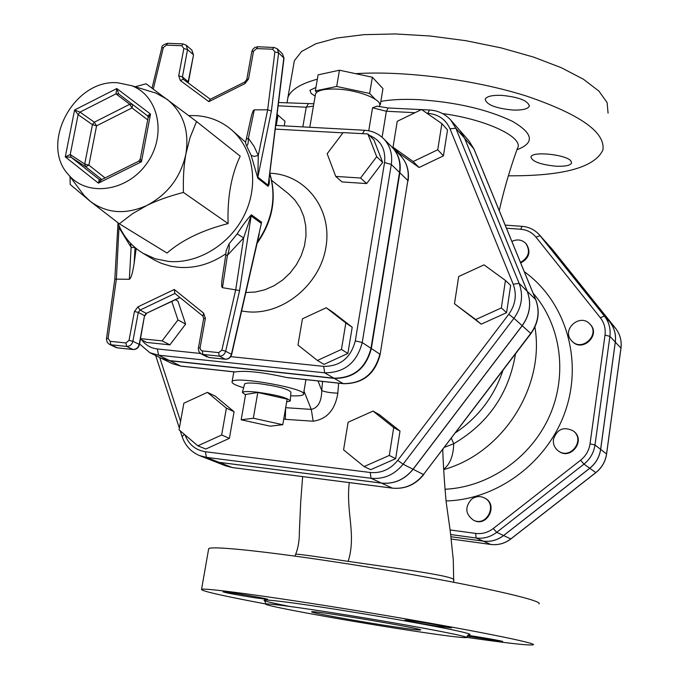 <?xml version="1.0" encoding="UTF-8"?>
<svg xmlns="http://www.w3.org/2000/svg" width="679" height="679" viewBox="0 0 679 679"><rect width="100%" height="100%" fill="white"/><g stroke="black" fill="none" stroke-linecap="round" stroke-linejoin="round"><path stroke-width="1.02" d="M453.827 582.259L453.657 580.341C458.147 576.42 398.573 568.646 348.174 561.38C316.414 556.542 298.921 554.132 295.713 554.132L295.645 554.361M208.538 549.574L208.699 548.64C212.535 545.101 291.461 554.234 382.718 569.528C474.027 584.78 544.168 600.601 538.999 603.911M442.572 113.588C487.369 119.555 524.731 137.896 517.373 148.506M287.022 102.945L287.93 97.36C290.926 89.747 300.738 83.687 317.356 79.188M355.584 73.655C404.913 70.557 474.697 79.63 526.641 96.121C580.273 114.454 605.685 132.439 602.884 150.059C594.575 167.526 563.061 176.107 508.342 175.81M501.509 95.349C518.824 97.055 528.092 100.653 529.314 106.145C527.863 109.039 522.355 110.338 512.789 110.032C495.611 108.326 486.41 104.719 485.179 99.219C486.588 96.376 492.029 95.085 501.509 95.349M315.158 96.112L311.152 93.481L309.913 90.324L315.93 87.455M571.09 161.262L571.54 163.028C570.25 165.532 565.03 166.593 555.889 166.194C540.476 164.607 532.166 161.551 530.961 157.044C531.564 150.84 567.16 154.549 571.09 161.262M608.07 113.172L607.119 102.563L598.912 91.096L583.499 79.282L561.346 67.722L533.397 57.044L501.009 47.861L465.913 40.706L430.036 35.987L395.373 33.95L363.8 34.663L336.911 38.016L315.93 43.736L301.629 51.443L294.372 60.677L293.387 66.27M397.096 628.457C438.541 634.941 461.703 637.988 466.592 637.598C469.622 636.741 426.132 628.194 371.337 619.027C316.575 609.861 268.197 603.037 266.024 604.03C260.677 604.997 334.849 618.713 397.096 628.457M264.64 600.796L266.024 604.03C221.923 595.721 200.432 590.815 201.561 589.313C205.092 587.547 284.077 598.462 375.75 613.816C467.483 629.153 538.184 643.285 533.244 644.812C529.221 645.67 507.009 643.174 466.626 637.343M467.118 636.096L502.672 641.536C504.225 641.316 480.91 637.165 467.78 635.332M253.819 597.622L267.611 599.379C270.539 599.039 223.62 591.086 222.992 591.816C225.318 592.742 235.596 594.685 253.819 597.622M434.866 625.826L451.382 627.914C454.064 627.464 405.1 619.316 404.828 620.173C406.891 621.056 416.898 622.94 434.866 625.826M383.253 625.104C349.082 619.766 308.69 612.28 311.703 611.787C312.136 610.031 427.049 629.263 420.479 629.993C417.967 630.214 405.558 628.584 383.253 625.104M241.181 419.8L245.603 394.457L257.782 392.496L287.132 399.125L282.778 424.714L253.326 418.23L241.181 419.8L270.259 426.174L282.778 424.714M257.782 392.496L253.326 418.23M245.526 394.923L242.352 392.377C243.685 391.342 248.616 391.274 257.146 392.173C277.057 394.966 288.091 397.911 290.272 401.009L286.657 401.9M244.55 384.339L244.678 383.89C245.968 382.854 250.738 382.761 258.971 383.61C278.178 386.283 288.83 389.16 290.918 392.241L290.298 400.593M375.156 99.185L369.648 93.439L336.674 86.462L315.336 90.893L316.753 92.268M379.748 104.702L380.325 104.591L379.553 103.785M315.336 90.893L318.103 74.86L339.449 70.217L372.355 77.219L382.964 88.61L380.325 104.591M369.648 93.439L372.355 77.219M336.674 86.462L339.449 70.217M367.874 133.967L373.9 139.874L382.676 162.425L366.668 183.559L342.063 181.947L335.749 176.421L360.549 178.025L376.701 156.696L367.874 133.967L343.15 132.6L327.168 153.726L335.749 176.421M366.668 183.559L360.549 178.025M382.676 162.425L376.701 156.696M302.435 318.816L297.979 345.051L317.399 360.464L341.461 349.43L345.832 322.949L326.234 307.757L302.435 318.816M345.832 322.949L352.197 327.227L332.744 312.145L326.234 307.757M352.197 327.227L347.877 353.47L341.461 349.43M347.877 353.47L324.027 364.385L317.399 360.464M185.622 324.095L169.928 344.847L162.12 340.875L177.957 319.936L185.622 324.095L177.949 301.145L175.462 299.745M177.957 319.936L171.804 301.484M169.928 344.847L146.723 342.445L140.443 339.313M140.57 338.66L162.12 340.875M505.448 280.435L510.642 285.409L506.593 312.654L481.207 324.163L475.724 319.571L501.348 307.935L505.448 280.435L484.017 264.852L458.681 276.531L454.489 303.759L475.724 319.571M506.593 312.654L501.348 307.935M481.207 324.163L454.489 303.759M373.017 411.084L379.476 414.742L400.016 431.063L395.653 458.681L370.675 469.69L364.088 466.566L389.296 455.439L393.718 427.549L373.017 411.084L348.089 422.262L343.574 449.863L364.088 466.566M400.016 431.063L393.718 427.549M395.653 458.681L389.296 455.439M183.856 403.224L179.052 429.824L197.852 445.823L221.651 435.01L226.387 408.155L207.401 392.369L183.856 403.224M226.387 408.155L234.068 411.729L215.218 396.078L207.401 392.369M234.068 411.729L229.4 438.337L221.651 435.01M229.4 438.337L205.805 449.04L197.852 445.823M284.212 125.887L285.027 121.261L277.083 114.361M276.226 125.454L278.059 115.065M441.885 123.637L447.52 129.961L443.429 155.864L437.743 149.779L441.885 123.637L421.549 109.514L397.249 121.303L393.014 147.199L413.172 161.543L437.743 149.779M443.429 155.864L419.079 167.501L413.172 161.543M419.079 167.501L399.082 153.259L393.014 147.199M571.056 340.128L572.091 341.282C582.353 352.07 600.533 334.297 589.771 323.959C580.18 313.07 561.626 329.137 571.056 340.128M589.771 323.959L590.204 324.418C600.957 334.739 582.803 352.494 572.541 341.715L572.091 341.282M553.436 439.355C552.935 444.193 554.573 448.055 558.367 450.949C570.462 460.243 585.654 439.686 573.186 430.885C563.612 426.259 557.026 429.086 553.436 439.355M573.186 430.885L573.653 431.233C586.104 440.034 570.929 460.566 558.834 451.289L558.367 450.949M471.608 499.184C464.665 507.111 465.293 514.122 473.484 520.207C486.809 527.176 497.928 504.251 484.331 497.877C479.909 495.814 475.665 496.247 471.608 499.184M484.331 497.877L484.874 498.157C498.454 504.522 487.352 527.43 474.035 520.47L473.484 520.207M520.479 262.4C528.899 257.417 530.647 251.069 525.75 243.345C521.761 239.611 517.135 238.966 511.873 241.418M525.75 243.345L526.233 243.871C531.165 251.722 529.331 258.096 520.725 263.002M545.347 241.512L609.878 322.084C614.402 327.923 616.209 334.603 615.31 342.131L600.66 449.396C599.481 457.069 595.856 463.358 589.788 468.264L503.614 535.553C497.478 540.178 490.696 542.054 483.278 541.155L450.907 536.724L483.227 541.138L476.132 538.006L475.631 533.414L450.118 529.951M450.661 534.526L476.132 538.006C483.635 538.905 490.493 537.004 496.705 532.319L583.974 464.105C590.127 459.14 593.794 452.766 594.991 444.991L609.903 336.368C610.82 328.755 608.987 321.99 604.42 316.083L539.211 234.654L546.171 242.488L609.844 322.033C614.359 327.881 616.167 334.56 615.276 342.08L600.618 449.362C599.438 457.035 595.814 463.324 589.745 468.23L503.563 535.527C497.427 540.161 490.645 542.029 483.227 541.138M105.067 177.923L88.881 165.15L84.722 164.038L85.588 166.703L88.881 165.15L96.579 125.819L94.305 122.195L92.437 124.673L96.579 125.819L132.015 107.936L132.685 104.574M132.252 104.243L129.765 104.277L94.305 122.195L80.02 112.111L74.588 109.998L78.119 114.632L92.437 124.673L84.722 164.038L70.226 154.549L65.286 156.9L71.091 157.256L85.588 166.703L101.816 179.536M99.643 179.791L71.091 157.256L70.226 154.549L78.119 114.632L80.02 112.111L115.948 93.872L118.757 94.008L116.788 88.542L115.948 93.872L129.765 104.277L132.015 107.936L147.716 119.86M148.098 117.815L150.517 114.064L147.428 115.753L148.302 117.026M100.789 180.079L99.304 179.57L98.413 183.152L101.451 179.723M138.482 161.313L100.959 179.96M147.428 115.753L118.757 94.008L147.436 115.753L148.2 117.289L140.239 159.132L138.635 161.246L141.444 161.78L140.281 158.928M117.908 82.804L131.658 85.698C158.801 95.815 166.983 135.257 146.978 163.198C127.508 191.52 87.633 197.25 68.893 175.165C38.941 144.33 74.003 78.586 117.908 82.804M139.577 343.947L149.847 352.698L160.948 358.122L169.614 360.6L333.907 378.178C353.394 378.211 365.76 368.256 370.989 348.31L399.515 172.432C400.924 162.264 398.335 153.726 391.758 146.834L383.474 138.567C390.119 145.535 392.725 154.167 391.291 164.462L384.552 162.536L355.312 340.85C350.831 357.858 340.289 366.363 323.696 366.38L230.724 356.636M136.182 248.514L134.153 263.231L135.028 247.657L131.132 247.343L129.333 279.29L114.819 279.111M134.153 263.231C132.651 273 131.039 278.356 129.333 279.29M130.393 243.116L131.132 247.343L119.275 228.059L119.911 227.677M222.474 287.684L227.414 255.338L243.642 237.888L250.984 215.846L261.373 223.408L231.429 354.302L225.666 351.221L239.594 290.527L222.474 287.684C221.532 287.319 221.396 284.501 222.075 279.23L225.751 255.134L227.414 255.338C229.196 250.279 229.714 246.494 228.976 243.965L226.158 250.814M222.075 279.23L222.449 276.735M246.536 139.17L248.378 138.278L254.302 109.862L267.67 109.794L271.388 110.966L278.602 52.869L283.814 57.936L268.069 186.275C269.249 184.968 269.614 182.413 269.147 178.611M250.509 120.141L251.077 117.425C252.232 112.578 253.301 110.057 254.302 109.862M251.077 117.425L245.467 142.828L246.562 145.747C247.81 145.408 248.412 142.913 248.378 138.278L254.056 146.35L258.283 155.449L254.192 156.416L251.171 155.432L257.816 178.246L268.069 186.275M268.833 181.174L268.103 185.189L257.85 177.143L257.816 178.246M271.388 110.966L257.85 177.143L258.283 155.449L267.67 109.794L274.885 51.893L278.602 52.869L277.278 48.795L273.773 47.343L272.703 49.219L274.885 51.893M246.562 145.747L251.171 155.432M209.217 357.519L202.919 354.421L219.309 356.144C222.5 356.161 224.613 354.523 225.666 351.221L221.838 350.16L235.74 289.67L243.642 237.888L237.158 233.924L228.976 243.965M239.594 290.527L251.34 214.759C246.783 219.741 242.055 226.132 237.158 233.924M259.208 234.06L231.658 354.489M119.063 225.801L116.389 278.899L108.08 338.38L106.484 338.66M117.773 222.619C122.84 235.876 131.251 246.095 142.997 253.275L155.236 258.784L168.655 261.44C198.497 264.106 231.233 243.685 245.229 213.223C259.353 182.812 252.732 146.987 230.325 128.806C220.336 120.786 208.776 116.389 195.662 115.608L188.737 115.608M142.997 253.275L154.608 260.167L161.492 263.401L170.692 266.176L178.399 267.331C195.026 268.57 210.872 264.029 225.937 253.7M245.688 142.242L230.325 128.806M221.838 350.16L218.655 352.622L202.249 350.916L200.356 349.609L200.093 347.75L205.389 318.366L203.615 313.146L174.316 289.492L174.817 293.379L202.86 316.041M153.293 89.059L163.35 47.555L166.347 45.137L181.794 45.731L183.839 48.498L178.704 75.819L180.385 80.589L208.886 101.655L210.117 99.338M79.621 189.483L84.12 195.493L90.103 201.213C106.739 213.52 125.7 214.912 146.987 205.398C167.832 194.304 180.818 177.1 185.936 153.802C189.424 130.478 183.118 112.29 167.009 99.244L155.958 93.108L148.777 90.918M135.18 86.776L146.104 83.789L196.537 121.516L190.103 137.447L185.936 153.802C183.865 164.819 183.033 177.694 183.423 192.429C169.079 196.172 156.934 200.5 146.987 205.398L132.583 213.656L119.343 223.798L90.103 201.213L70.209 184.484L70.022 176.676M119.343 223.798L167.009 253.046C182.082 239.959 202.444 230.139 228.093 223.578C227.261 197.292 231.301 174.826 240.205 156.17L196.537 121.516M228.093 223.578L183.423 192.429M212.349 460.634L219.105 462.365L381.539 483.117C394.126 484.263 404.65 479.654 413.104 469.282L522.21 325.716C529.976 314.75 531.657 303.284 527.26 291.325L464.665 138.321L459.751 130.343M288.21 377.668L286.402 377.473C262.663 372.185 245.56 370.344 235.087 371.931L234.594 371.88M161.169 358.223L170.047 360.812L334.263 378.39C353.751 378.424 366.108 368.468 371.337 348.531L399.846 172.746C401.247 162.578 398.658 154.048 392.08 147.156L391.919 146.995M388.235 107.969L386.368 111.254L372.559 107.8L377.108 106.162M182.142 436.69L182.091 436.529C185.189 445.636 191.045 452.002 199.643 455.634L212.306 460.608L219.011 462.323L381.454 483.083C394.049 484.229 404.574 479.612 413.027 469.24L522.151 325.665C529.909 314.691 531.598 303.224 527.201 291.266L464.597 138.244L459.717 130.309L450.864 120.175L455.813 128.212L449.982 128.772L513.214 284.238C517.025 294.669 515.539 304.676 508.766 314.25L397.75 460.362C390.366 469.418 381.191 473.467 370.225 472.491L205.33 451.73C195.51 450.118 188.737 444.499 184.994 434.874M322.525 381.437L321.761 390.569C325.088 392.029 330.444 392.895 337.828 393.158L338.634 383.177M318.01 380.944L321.761 390.569C321.523 401.671 318.027 407.943 311.288 409.386L313.18 421.226C326.981 419.138 335.197 409.785 337.828 393.158M285.604 408.113L285.358 419.325L313.18 421.226M315.345 95.043L315.557 93.804C317.526 90.282 324.537 88.711 336.572 89.085C358.011 89.806 382.973 99.711 379.561 105.907L379.417 106.747M290.654 395.781C298.106 396.129 302.367 395.696 303.428 394.482C309.565 389.126 234.544 375.546 232.116 381.598C231.318 383.134 235.155 385.188 243.617 387.743M443.71 469.181C450.024 464.309 453.368 455.83 453.725 443.735L451.357 438.269M442.742 449.982L443.064 449.175M444.524 447.257L453.725 443.735C488.311 423.382 508.894 393.43 515.488 353.903M348.174 561.38C356.56 534.483 345.755 512.178 349.269 482.608M516.94 149.753C534.899 142.972 533.38 133.5 512.39 121.329C487.267 109.344 455.965 102.113 418.502 99.635C403.759 98.973 391.206 99.55 380.851 101.392M466.617 637.394L468.637 634.738C473.314 634.67 466.617 632.76 448.573 629.026C422.253 623.763 377.914 615.997 337.327 609.572C263.35 597.902 241.707 597.053 289.169 606.339M455.601 432.684C478.347 417.288 494.125 396.528 502.944 370.403M546.213 242.539L552.638 249.719L615.581 328.339M609.878 322.084L615.564 328.322C620.029 334.093 621.82 340.697 620.946 348.115L620.92 348.285M615.31 342.131L620.946 348.115L606.542 454.09M600.66 449.396L606.551 453.971C605.396 461.542 601.823 467.746 595.831 472.584L595.89 472.533M589.788 468.264L595.831 472.584L510.897 538.846M503.614 535.553L510.795 538.922C504.743 543.48 498.046 545.322 490.722 544.439L490.807 544.448C498.123 545.33 504.828 543.497 510.88 538.931M483.278 541.155L490.722 544.439L451.153 538.999L490.773 544.448M503.563 535.527L496.705 532.319L493.251 528.525C487.929 532.548 482.056 534.178 475.631 533.414M589.745 468.23L583.974 464.105L580.587 460.209L493.251 528.525M600.618 449.362L594.991 444.991L590.034 443.845C589.007 450.5 585.858 455.957 580.587 460.209M615.276 342.08L609.903 336.368L605.014 335.103L590.034 443.845M609.844 322.033L604.42 316.083L600.329 317.721C604.242 322.788 605.804 328.577 605.014 335.103M546.171 242.488L540.06 235.664L535.96 237.132L600.329 317.721M522.066 226.336L520.742 229.247C526.989 229.808 532.064 232.43 535.96 237.132M506.458 228.212L520.742 229.247M446.035 500.949C497.945 499.685 548.539 461.661 565.709 410.074C583.04 358.512 564.945 300.831 524.29 271.702M533.108 293.184C560.973 324.978 567.992 374.587 549.421 416.261C530.851 457.935 488.447 487.293 444.991 489.245M271.736 180.436L288.337 193.625L294.89 200.033L300.093 207.723L303.759 216.457L305.754 225.929L306 235.825L304.481 245.823L301.238 255.567L296.392 264.725L290.103 272.983L282.583 280.054L274.087 285.706L264.929 289.738L255.397 292.029L245.84 292.505M241.605 310.99L247.071 311.754C282.634 315.523 320.412 284.518 326.047 246.469C332.226 208.453 305.185 174.231 269.809 173.238M200.5 353.47L157.316 348.947C150.857 348.166 145.679 345.17 141.767 339.975M369.164 135.223C380.758 140.103 385.893 149.202 384.552 162.536M275.258 129.103L342.963 132.855M116.788 88.542L74.588 109.998L65.286 156.9L98.413 183.152L141.444 161.78L150.517 114.064L116.788 88.542M157.316 348.947L158.606 355.202L324.672 372.822L323.696 366.38M333.907 378.178L324.672 372.822C344.389 372.83 356.908 362.73 362.23 342.53L355.312 340.85M370.989 348.31L362.23 342.53L391.291 164.462L399.515 172.432M364.606 130.275L362.527 133.67M149.847 352.698L158.606 355.202L169.614 360.6M284.009 58.267L282.489 53.879L283.983 58.419L268.825 181.217M261.721 222.33L251.34 214.759M225.555 359.216L225.352 359.25C228.56 359.25 230.656 357.68 231.641 354.557L231.429 354.302C230.385 357.587 228.28 359.216 225.105 359.191L208.971 357.527M269.758 173.714C276.557 197.216 272.423 220.03 257.358 242.157M188.431 83.101L188.202 81.726L188.261 82.974M188.448 82.074L193.481 55.109L188.202 81.726L182.422 76.905L187.54 49.601L193.269 54.592L191.885 50.136L186.148 45.12L182.94 43.897L186.148 45.12L187.54 49.601L183.839 48.498M183.203 79.248L182.422 76.905L178.704 75.819M179.825 297.427L146.274 313.384L180.011 297.58M225.352 359.25L219.309 356.144L218.655 352.622M174.919 293.464L140.044 310.082L137.956 306.84L134.45 311.483L138.295 312.399L144.534 315.684L139.178 344.38L132.88 341.282L138.295 312.399L140.044 310.082L146.274 313.384L144.534 315.684L139.458 344.593M133.237 349.541L117.323 347.826L110.898 344.771L126.642 346.417L132.974 349.473C136.156 349.464 138.227 347.767 139.178 344.38L139.441 344.669C138.558 347.877 136.487 349.498 133.237 349.541L133.474 349.507M117.484 347.877L115.863 347.419L117.756 347.869M115.863 347.419L109.429 344.355L110.898 344.771L110.134 341.316L108.08 338.38M125.895 342.963L126.642 346.417C129.842 346.409 131.921 344.694 132.88 341.282L129.018 340.391L125.895 342.963L110.134 341.316M207.12 356.967L201.213 353.912L202.919 354.421L202.249 350.916M200.093 347.75L198.37 347.894M205.389 318.366L203.658 318.553M203.615 313.146L203.021 316.168M134.45 311.483L129.018 340.391M174.316 289.492L137.956 306.84M163.35 47.555L161.78 47.929M166.347 45.137L167.688 43.32M181.794 45.731L182.94 43.897L167.501 43.312C163.308 44.593 161.407 46.087 161.814 47.785L152.037 88.126M180.385 80.589L183.211 79.256L210.303 99.244L183.16 79.214M274.24 47.53L257.714 46.732L256.637 48.599L272.703 49.219M257.893 46.741L254.897 47.437L252.698 49.448L251.807 51.621L253.53 51.214L256.637 48.599M251.773 51.774L246.808 79.333L248.531 78.959L253.53 51.214M246.783 79.485L244.805 81.981L245.051 83.559L248.531 78.959M244.907 81.93L209.879 99.457M208.886 101.655L245.051 83.559M232.608 467.585L225.606 465.836L232.379 467.576M473.95 148.956L469.011 140.952L474.018 149.236M464.665 138.321L473.832 148.777L535.824 299.94M527.26 291.325L535.672 299.558C540.017 311.338 538.371 322.618 530.749 333.406L530.919 333.601C538.515 322.907 540.144 311.627 535.807 299.762M522.21 325.716L530.749 333.406L423.458 474.536L530.919 333.601M413.104 469.282L423.458 474.536C415.141 484.73 404.786 489.262 392.377 488.125L392.708 488.159M381.539 483.117L392.377 488.125L232.218 467.534L219.105 462.365M235.087 371.931L181.471 366.151M170.047 360.812L180.775 366.074L172.194 363.613L181.055 366.159M408.096 180.928C409.488 170.836 406.831 162.264 400.143 155.202C406.662 162.026 409.225 170.463 407.85 180.504L380.138 354.446M399.846 172.746L407.85 180.504L380.121 354.557C375.088 374.002 362.917 383.72 343.591 383.711L343.846 383.669M371.337 348.531L379.867 354.149C374.715 373.84 362.51 383.66 343.243 383.61L343.591 383.711M334.263 378.39L343.243 383.61L286.402 377.473M308.249 103.997L306.246 107.223L313.435 106.102M278.135 105.805L306.246 107.223L302.834 126.905M180.232 430.826L182.091 436.529L184.433 434.407M180.572 421.379L159.709 357.51M199.643 455.634L206.433 457.366L205.33 451.73M219.011 462.323L206.433 457.366L371.048 478.279L370.225 472.491M381.454 483.083L371.048 478.279C383.813 479.433 394.491 474.74 403.088 464.198L397.75 460.362M413.027 469.24L403.088 464.198L513.961 318.281L508.766 314.25M522.151 325.665L513.961 318.281C521.845 307.137 523.568 295.492 519.121 283.355L513.214 284.238M527.201 291.266L519.121 283.355L455.813 128.212L464.597 138.244M429.544 110.015L427.762 113.342C438.32 114.233 445.721 119.377 449.982 128.772M382.09 137.277L386.368 111.254L414.979 112.697M427.006 113.3L427.762 113.342M372.559 107.8L368.739 130.792M303.988 391.163L311.288 409.386L285.672 407.697M283.754 418.968L285.358 419.325M443.735 469.562C502.723 453.292 545.152 386.835 534.908 327.015M302.647 476.616L300.738 501.518L299.371 531.581C299.456 540.297 298.242 547.809 295.713 554.132L294.958 556.076M453.674 579.866L453.283 559.802L450.338 531.767L446.154 501.934C444.473 483.609 443.336 466.176 442.725 449.617M499.252 210.651C503.776 190.298 509.81 169.589 517.364 148.523M529.408 105.559L529.314 106.145M294.372 60.677L287.93 97.36M208.699 548.64L201.561 589.313M244.678 383.89L242.352 392.377M552.63 249.711L615.573 328.33C620.063 334.144 621.862 340.765 620.979 348.2L606.593 454.03C605.439 461.601 601.874 467.789 595.907 472.601M595.899 472.609L510.888 538.922M545.373 241.546L551.781 248.718M505.184 225.114L521.99 226.328C528.873 226.905 534.611 229.68 539.211 234.654M99.482 179.697L100.993 179.943M275.716 125.42L364.394 130.258C371.846 130.708 378.203 133.474 383.474 138.567M225.751 255.134L226.175 250.424M117.993 223.213L114.827 279.044L106.45 339.059L107.257 342.403L109.429 344.355M269.792 173.391C277.007 197.581 272.771 220.879 257.095 243.294M193.507 54.965L191.885 50.136M209.064 357.536L225.258 359.242M144.814 315.913L146.613 313.46M133.135 349.532L117.586 347.894M201.213 353.912L199.032 351.807L198.276 348.836L203.675 318.468L202.919 316.091L174.817 293.379M282.489 53.879L277.278 48.795M68.893 175.165L84.12 195.493M131.658 85.698L155.958 93.108M473.984 149.032L535.773 299.694M392.564 488.167C405.083 489.287 415.472 484.772 423.721 474.621M392.504 488.167L232.447 467.585M212.4 460.651L225.606 465.836M234.764 371.965L181.191 366.176M343.481 383.694L287.497 377.651M392.08 147.156L400.143 155.202M161.381 358.334L172.194 363.613M278.543 102.521L313.834 103.777M155.695 355.558L179.358 428.126M421.718 109.625L429.374 110.006C438.023 110.516 445.186 113.911 450.864 120.175M421.345 109.608L388.057 107.961L376.921 106.102M309.777 127.279L315.557 93.804M233.831 371.863L232.116 381.598M305.923 379.646L303.538 393.837M459.785 130.385L469.011 140.952"/></g></svg>
